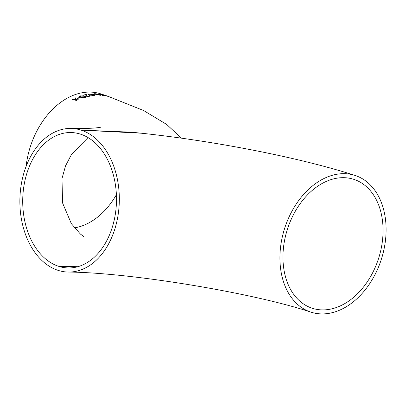 <?xml version="1.0" encoding="UTF-8"?>
<svg xmlns="http://www.w3.org/2000/svg" width="406" height="406" viewBox="0 0 406 406"><rect width="100%" height="100%" fill="white"/><g stroke="black" fill="none" stroke-linecap="round" stroke-linejoin="round"><path stroke-width="0.61" d="M354.951 175.397A71.826 50.765 107.8 0 0 284.672 228.289A71.826 50.765 107.8 0 0 311.072 312.184A71.826 50.765 107.8 0 0 384.842 244.838A71.826 50.765 107.8 0 0 354.951 175.397C297.08 156.686 206.065 139.339 130.849 132.158L81.083 130.123A71.826 49.715 -88.8 0 0 71.05 128.433A71.826 49.715 -88.8 0 0 20.3 191.936A71.826 49.715 -88.8 0 0 58.114 270.366A71.826 49.715 -88.8 0 0 68.147 272.056A71.826 49.715 -88.8 0 0 118.897 208.547A71.826 49.715 -88.8 0 0 81.083 130.123L140.963 133.183M26.126 166.338A71.826 50.765 -72.2 0 1 100.602 93.811L107.646 96.131M79.769 97.278L80.266 97.42L78.119 98.318L77.622 98.176L79.769 97.278L80.231 97.623M84.808 96.08L86.26 96.902L85.539 97.384L81.073 97.318L79.683 96.43L80.429 95.882L84.808 96.08L86.219 97.004M89.218 95.511L90.345 95.867L89.564 96.273L86.478 96.252L85.839 95.446L85.894 94.735L82.875 95.207L86.549 94.349L86.468 95.41L86.93 96.11L89.087 96.115L89.655 95.831L89.218 95.511M88.747 93.933L93.06 94.542L94.527 95.263L93.842 95.517L89.452 95.009L88.041 94.243L89.188 94.101M93.162 94.41L95.177 94.309L93.162 94.41M94.527 93.725L99.465 94.522C100.992 94.968 101.267 95.207 100.287 95.243L95.953 94.4C94.446 93.953 94.197 93.684 95.202 93.603L95.248 93.806M100.911 95.359L100.287 95.243M100.064 94.075L102.627 95.273L105.474 95.791L102.342 95.349L100.064 94.075M102.388 94.583L107.225 95.999L103.829 95.136C102.332 94.644 102.063 94.496 103.022 94.694L102.997 94.852M108.722 96.532L108.103 96.389M181.33 138.157L166.734 124.48L143.648 110.544L107.387 96.044M79.124 98.917L76.176 99.348L76.394 100.241L75.785 100.561L75.511 99.394L72.009 99.693L75.45 99.14L75.186 98.074L75.785 97.8L76.115 99.094L79.124 98.917M381.879 244.782A67.721 47.867 107.8 0 0 353.697 179.305A67.721 47.867 107.8 0 0 287.433 229.172A67.721 47.867 107.8 0 0 312.326 308.276A67.721 47.867 107.8 0 0 381.879 244.782M77.744 266.742L58.774 266.356A67.721 46.873 -88.8 0 0 68.228 267.95A67.721 46.873 -88.8 0 0 116.08 208.075A67.721 46.873 -88.8 0 0 80.424 134.127A67.721 46.873 -88.8 0 0 70.969 132.534A67.721 46.873 -88.8 0 0 23.117 192.414A67.721 46.873 -88.8 0 0 58.774 266.356L77.891 266.701M116.38 194.728A67.721 47.867 -72.2 0 1 74.45 227.862M76.176 99.348L76.364 100.439M71.974 99.891L75.45 99.14M75.151 98.277L75.749 97.998L76.079 99.297L79.089 99.115M104.286 95.232L107.59 96.217L104.276 95.283M108.001 96.516L107.585 96.252M103.505 94.852L103.251 94.943M101.728 94.989L102.388 95.354M100.241 94.999L100.784 95.232M94.598 93.847L95.171 93.806M95.649 93.964L95.369 94.212M100.196 95.237L99.754 95.202M96.42 94.4L99.774 95.08C100.48 95.04 100.226 94.842 99.008 94.486L95.684 93.766L95.4 94.009L96.4 94.537M95.684 93.766L95.369 94.202M93.339 94.842L94.456 95.354M88.066 94.344L88.716 94.136M88.884 94.72L93.329 95.364C94.06 95.161 93.816 94.902 92.588 94.583L89.229 94.09L88.762 94.628L90.198 95.217M93.37 95.557L93.816 95.171L93.299 95.557M89.701 95.42L90.294 95.968M82.844 95.41L86.519 94.547L86.432 95.608L86.894 96.313L87.579 96.42M89.087 96.115L89.655 95.831M87.823 96.43L89.056 96.318M89.183 95.714L89.665 95.618M79.688 96.532L80.398 96.085L84.778 96.278M80.403 96.521L81.54 97.338L84.986 97.45L85.488 96.988M81.57 97.135L85.021 97.247L85.539 96.887L84.321 96.222L80.911 96.039L80.561 96.699L81.54 97.338M80.358 96.623L80.53 96.902M77.587 98.374L79.733 97.476M71.05 128.433C83.778 128.606 92.73 128.352 97.902 127.672L100.363 127.322M68.147 272.056C130.285 272.527 253.755 292.965 311.072 312.184M83.991 236.764L80.363 234.013L71.37 223.696L62.56 202.949L61.991 178.544L65.564 165.821L71.578 154.3L88.041 137.588M131.564 132.229L130.702 132.143"/></g></svg>

